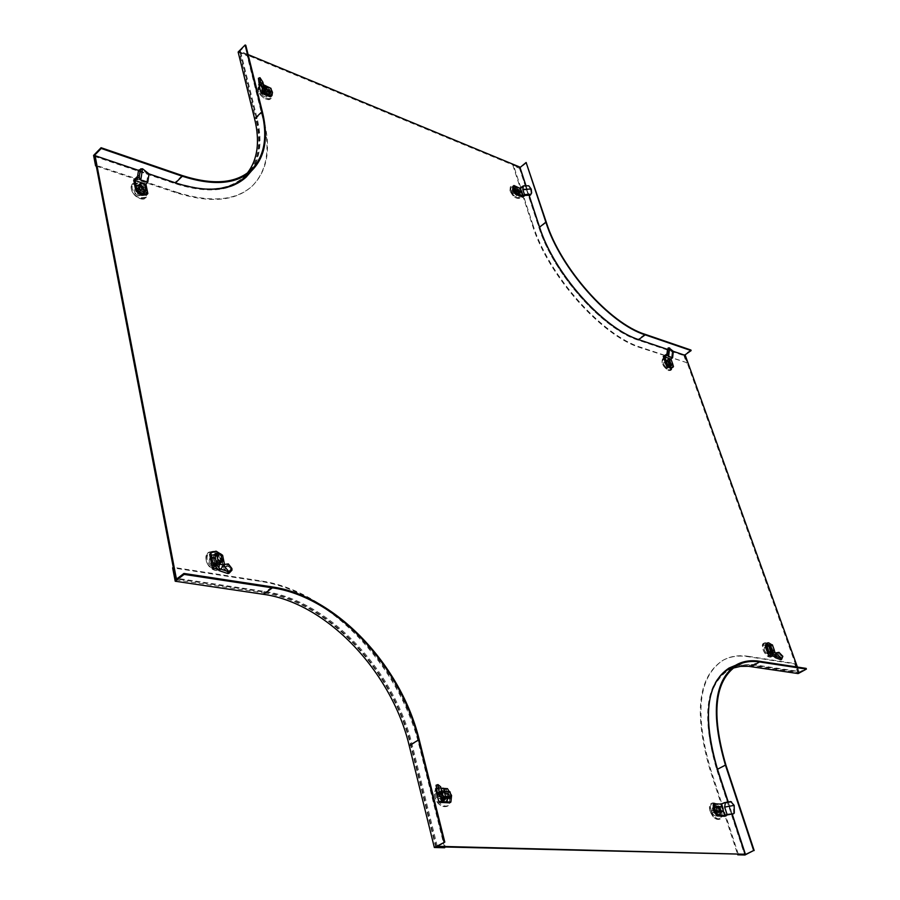 <?xml version="1.0" encoding="UTF-8"?>
<svg xmlns="http://www.w3.org/2000/svg" width="900" height="900" viewBox="0 0 900 900"><rect width="100%" height="100%" fill="white"/><g stroke="black" fill="none" stroke-linecap="round" stroke-linejoin="round"><path stroke-width="0.67" stroke-dasharray="4.5 3.38" d="M670.275 364.905C668.678 361.598 666.934 360.124 665.077 360.473L664.875 363.127C666.484 366.435 668.216 367.92 670.084 367.571L670.275 364.905M670.916 364.455C669.319 361.147 667.586 359.662 665.719 360.011L665.528 362.678C667.125 365.985 668.857 367.47 670.725 367.121L670.916 364.455M518.794 193.061C517.05 189.506 515.104 187.954 512.977 188.393L512.752 190.654C514.507 194.22 516.454 195.784 518.58 195.334L518.794 193.061M519.413 192.555C517.669 189 515.722 187.436 513.596 187.886L513.382 190.148C515.126 193.714 517.072 195.266 519.199 194.828L519.413 192.555M269.494 93.611C267.39 89.269 264.881 87.491 261.956 88.29L261.608 90.472C263.7 94.826 266.22 96.604 269.134 95.816L269.494 93.611M270.124 93.004C268.02 88.65 265.511 86.873 262.586 87.671L262.238 89.854C264.341 94.207 266.85 95.985 269.775 95.198L270.124 93.004M144.54 191.79C142.222 186.727 139.23 184.815 135.562 186.041L135 188.651C137.317 193.714 140.299 195.638 143.966 194.411L144.54 191.79M145.215 191.126C142.898 186.064 139.905 184.151 136.237 185.377L135.675 187.976C137.993 193.05 140.985 194.974 144.653 193.748L145.215 191.126M765.72 649.102L766.069 645.401C767.959 645.064 769.68 646.582 771.221 649.991L770.873 653.692C768.982 654.03 767.261 652.5 765.72 649.102M766.462 648.686L766.8 644.985C768.69 644.648 770.411 646.178 771.952 649.575L771.604 653.288C769.714 653.625 768.004 652.095 766.462 648.686M713.306 810.641L714.015 805.95C716.22 805.523 718.121 807.199 719.707 810.979L719.01 815.692C716.794 816.109 714.893 814.433 713.306 810.641M714.116 810.236L714.814 805.545C717.03 805.117 718.931 806.794 720.518 810.574L719.82 815.276C717.604 815.704 715.702 814.016 714.116 810.236M438.964 796.342L440.325 791.044C443.531 790.178 446.029 792.101 447.817 796.804L446.445 802.125C443.239 802.98 440.741 801.045 438.964 796.342M439.808 795.847L441.169 790.549C444.375 789.694 446.873 791.617 448.661 796.32L447.3 801.641C444.082 802.485 441.596 800.561 439.808 795.847L445.129 796.061L445.871 797.918L440.572 797.715L439.83 795.847L438.142 796.826L443.441 797.029L444.184 798.885L438.885 798.694L438.142 796.826M210.24 559.496L211.433 555.221C215.393 553.849 218.419 555.829 220.534 561.15L219.33 565.459C215.37 566.809 212.344 564.829 210.24 559.496M211.028 558.889L212.209 554.625C216.169 553.252 219.206 555.233 221.31 560.554L220.118 564.863C216.157 566.212 213.131 564.221 211.028 558.889M138.487 170.359L149.018 173.925L147.938 174.094L146.812 181.519L144.529 183.769L146.768 194.614M437.276 846.293L412.166 744.829C394.358 669.938 328.567 600.356 264.521 591.435L177.469 578.396M728.258 801.99L732.206 814.016M797.4 667.058L798.986 671.479L752.051 664.447L735.57 665.303M667.496 349.38L673.324 351.349L672.221 351.382L671.58 357.041L669.398 358.571L672.446 367.189L671.861 368.055M526.061 185.929L529.099 195.21M251.696 170.662C260.516 157.208 262.316 139.725 257.085 118.204L240.559 51.446L248.096 54.574M94.41 156.352L175.477 183.757C206.865 193.624 230.231 191.599 245.565 177.66L245.891 177.345M251.032 171.281C259.864 157.826 261.664 140.332 256.444 118.834L239.929 52.076L519.255 167.591L538.808 227.205C553.106 273.555 602.854 329.445 638.651 340.301L684.664 355.849L798.255 671.873L751.309 664.864L734.827 665.73M728.674 668.261L728.291 668.464C705.521 683.685 701.64 717.322 716.625 769.387L744.592 854.663M436.41 846.776L411.334 745.335C393.548 670.455 327.78 600.919 263.734 592.009L176.681 579.004M798.986 671.479L798.255 671.873M685.305 355.399L684.664 355.849M519.874 167.085L519.255 167.591M240.559 51.446L239.929 52.076M526.59 162.686L519.727 168.39L512.966 165.6L532.462 225.36C547.841 275.569 601.909 336.24 640.597 347.771L687.161 362.79L684.461 355.275L638.606 339.593M532.462 225.36L532.957 224.955C548.359 275.175 602.438 335.858 641.115 347.4L687.161 362.79M690.919 350.021L683.741 355.05L637.717 339.491C602.404 328.759 553.387 273.679 539.28 227.981L519.727 168.39M532.957 224.955L513.461 165.195L519.739 167.794L539.291 227.385C553.511 273.42 602.887 328.905 638.449 339.705M683.741 355.05L686.644 363.139M745.031 854.449L717.502 769.241M798.165 673.582L794.689 663.908L747.742 656.651C738.248 655.189 729.832 656.505 722.509 660.577C698.04 676.935 693.821 713.149 709.841 769.241L737.651 854.494M747.742 656.651L748.339 656.325C738.844 654.863 730.429 656.168 723.105 660.229C698.648 676.586 694.44 712.811 710.482 768.904L738.416 854.505M744.964 855L717.019 769.804C702.214 718.414 706.061 685.215 728.561 670.185L736.988 665.449M748.339 656.325L795.274 663.581L798.502 672.57L751.556 665.572C742.961 664.301 735.356 665.494 728.73 669.161M710.291 696.78C705.724 716.445 708.019 740.655 717.143 769.433M732.971 668.149L728.561 670.185M798.502 672.57L806.153 668.396M794.689 663.908L795.274 663.581M175.669 579.791L263.925 592.931L272.194 586.913M444.656 847.744L419.4 746.426C400.072 665.989 329.738 591.446 260.707 581.434L172.643 567.832M419.4 746.426L420.064 746.021C400.714 665.572 330.368 590.996 261.338 580.972L173.273 567.337M435.769 847.136L410.603 745.279C392.94 670.871 327.566 601.751 263.925 592.931M420.064 746.021L445.354 847.361M96.278 166.084L176.816 192.96C210.465 203.4 235.507 201.172 251.955 186.289C266.602 171.54 270.54 150.221 263.779 122.332L247.185 55.777L247.68 55.271L239.287 51.806L255.78 118.575L262.474 112.117M239.287 51.806L245.779 45.27M176.816 192.96L177.356 192.442C211.005 202.894 236.047 200.678 252.484 185.794C267.131 171.056 271.058 149.737 264.285 121.837L247.68 55.271M94.916 155.835L175.32 183.026L200.441 188.752M244.991 176.985C258.289 163.519 261.889 144.045 255.78 118.575M93.589 155.419L174.634 182.835C205.639 192.6 228.724 190.586 243.877 176.805L247.365 173.059M177.356 192.442L96.131 165.308M238.14 52.042L247.185 55.777M673.481 366.469L672.446 367.189M671.074 359.674L672.784 364.489M671.501 365.389L669.814 360.652L667.575 359.899M670.534 366.322L668.036 365.501L666.281 360.551L668.779 361.373L670.534 366.322L671.569 365.603M669.398 358.571L663.255 356.535M669.071 364.77L668.036 365.501M669.814 360.652L668.779 361.373M667.316 359.82L666.281 360.551M672.221 351.382L668.655 347.895M668.284 347.906L667.406 355.646L666.99 353.914M671.58 357.041L667.406 355.646M664.942 362.565L667.012 367.853L664.942 362.565M666.236 361.665L668.306 366.952L666.236 361.665M669.51 370.035L671.49 369.911C672.896 365.827 670.849 361.935 665.347 358.245L663.345 358.358C661.939 362.464 663.998 366.345 669.51 370.035M666.911 368.168L667.913 368.111C668.621 366.064 667.586 364.118 664.83 362.261L663.829 362.329C663.12 364.376 664.155 366.322 666.911 368.168L667.913 368.111C668.621 366.064 667.597 364.118 664.83 362.261L663.829 362.329C663.12 364.376 664.155 366.334 666.911 368.168M666.214 360.686C669.431 362.846 670.624 365.119 669.803 367.504L668.644 367.582C665.426 365.423 664.222 363.15 665.044 360.754L666.214 360.686M669.634 366.885L670.793 366.817C671.614 364.433 670.41 362.149 667.192 359.989L666.023 360.056C665.201 362.452 666.405 364.736 669.634 366.885M666.439 360.709L668.104 365.423L670.387 366.165L668.711 361.463L666.439 360.709L667.395 360.034M669.06 364.748L668.104 365.423M671.321 365.512L670.387 366.165M671.197 359.707L668.711 361.463M144.495 191.79L143.291 185.917L139.207 184.567M143.494 193.219L139.072 191.768L137.801 185.524L142.211 186.986L143.494 193.219L144.574 192.15M144.529 183.769L133.695 180.157M140.153 190.699L139.072 191.768M143.291 185.917L142.211 186.986M138.87 184.455L137.801 185.524M147.938 174.094L141.638 168.941M140.985 168.896L139.444 179.055L137.599 176.333M146.812 181.519L139.444 179.055M137.329 188.64L138.251 189.641L139.219 195.255L137.756 194.321L136.699 189.124L137.329 188.64M138.668 187.312L139.59 188.314L140.558 193.928L139.106 192.994L138.049 187.796L138.668 187.312M141.142 197.82L146.419 197.201C148.579 191.903 145.811 187.166 138.105 182.981L132.75 183.589C130.624 188.921 133.425 193.657 141.142 197.82M138.757 195.705L141.424 195.39C142.504 192.724 141.109 190.35 137.25 188.257L134.572 188.572C133.493 191.239 134.899 193.612 138.757 195.705L141.424 195.39C142.504 192.724 141.109 190.35 137.25 188.257L134.572 188.572C133.493 191.239 134.899 193.612 138.757 195.705M138.735 186.053C143.235 188.494 144.866 191.261 143.606 194.366L140.501 194.726C135.99 192.296 134.359 189.518 135.608 186.412L138.735 186.053M141.536 193.714L144.63 193.365C145.89 190.26 144.259 187.481 139.759 185.04L136.631 185.389C135.382 188.505 137.025 191.284 141.536 193.714M138.015 185.737L139.23 191.678L143.269 193.005L142.054 187.076L138.015 185.737L138.949 184.815M140.209 190.721L139.23 191.678M144.248 192.049L143.269 193.005M144.641 184.511L142.054 187.076M210.769 553.016L214.886 552.15L221.355 556.2L224.156 569.79L228.634 566.37L223.099 567.18L228.521 573.581M222.604 555.244L221.355 556.2M224.516 564.469L225.034 566.977L213.311 565.11M228.218 566.719L227.835 564.851L225.034 566.977M220.77 562.534L219.24 555.097L214.92 554.389M213.221 555.278L217.98 556.054L219.578 563.839L214.819 563.085L213.221 555.278L214.47 554.31M217.463 568.733L224.156 569.79M219.24 555.097L217.98 556.054M220.399 562.815L219.341 563.625L217.811 556.211L213.469 555.491L214.987 562.928L216.067 562.106L214.819 563.085M220.838 562.894L219.578 563.839M228.971 565.076L229.016 566.73L231.964 570.184M227.835 564.851L228.33 563.906M215.089 565.92L223.099 567.18M214.178 566.077L213.154 565.02L212.029 557.831L213.502 558.799L214.83 565.279L214.178 566.077M215.752 564.885L214.729 563.827L213.593 556.639L215.066 557.595L216.394 564.086L215.752 564.885M213.322 551.216L208.744 552.184C204.885 559.474 207.675 565.346 217.114 569.767L221.591 568.822C225.484 561.555 222.727 555.694 213.322 551.216M212.389 557.257L210.105 557.741C208.159 561.398 209.554 564.334 214.279 566.561L216.54 566.077C218.486 562.433 217.102 559.496 212.389 557.257L210.105 557.741C208.159 561.398 209.554 564.334 214.279 566.561L216.54 566.077C218.486 562.433 217.102 559.496 212.389 557.257M216.326 565.909C210.803 563.31 209.183 559.879 211.433 555.615L214.099 555.053C219.611 557.663 221.231 561.094 218.959 565.346L216.326 565.909M215.291 554.141L212.625 554.704C210.364 558.967 211.995 562.399 217.519 564.998L220.151 564.435C222.424 560.194 220.804 556.751 215.291 554.141M220.826 553.905L217.811 556.211M214.549 554.67L213.469 555.491M214.987 562.928L219.341 563.625M270.034 87.919L271.271 89.595M269.235 87.052L268.222 88.043L271.474 93.308L270.968 96.525M258.817 84.263L268.222 88.043M258.446 78.278L260.955 82.17L259.493 83.599M262.834 82.114L261.124 83.79L263.498 84.746M270.439 92.846L269.606 89.55L264.229 87.39L265.118 90.934L264.206 91.879L269.336 93.926L268.504 90.641L263.385 88.594L264.206 91.879M263.351 92.655L261.124 83.79M268.594 90.54L269.505 94.129L264.116 91.98L263.216 88.38L268.594 90.54L269.606 89.55M270.517 93.15L269.505 94.129M264.229 87.39L263.216 88.38M265.129 91.001L264.116 91.98M260.955 82.17L262.474 88.2M266.389 89.1L264.262 87.806L260.483 81.956M263.543 84.938L264.262 87.806M261 92.52L265.972 93.926L266.715 95.175L261 92.52M262.26 91.294L267.233 92.7L267.975 93.949L262.26 91.294M271.789 94.748C268.38 87.683 264.296 84.791 259.537 86.085L258.975 89.629C262.384 96.705 266.468 99.608 271.226 98.325L271.789 94.748M267.097 94.95C265.387 91.406 263.34 89.955 260.955 90.608L260.674 92.385C262.384 95.929 264.431 97.38 266.805 96.739L267.097 94.95C265.387 91.406 263.34 89.955 260.955 90.608L260.674 92.385C262.384 95.94 264.431 97.38 266.805 96.739L267.097 94.95M261.641 90.698L261.979 88.616C264.757 87.862 267.154 89.55 269.145 93.69L268.808 95.771C266.029 96.525 263.644 94.837 261.641 90.698M270.101 92.756C268.11 88.616 265.714 86.929 262.935 87.683L262.609 89.764C264.6 93.904 266.996 95.591 269.775 94.837L270.101 92.756M270.248 93.038L269.336 93.926M270.934 88.279L268.504 90.641M264.971 87.03L263.385 88.594M447.48 788.648L446.13 789.424L450.225 796.252L449.539 802.845M435.566 788.839L446.13 789.424M436.05 785.25L438.435 787.163L436.196 788.467M440.662 786.791L438.368 788.13L441.034 788.276M449.471 797.738L448.166 792.596L442.699 792.293M442.946 795.566L443.498 797.749L445.207 797.839M441.765 801.607L438.368 788.13M446.805 793.373L448.2 798.84L442.147 798.525L440.764 793.046L446.805 793.373L448.166 792.596M449.55 798.064L448.2 798.84M442.125 792.27L440.764 793.046M443.498 797.749L442.147 798.525M437.501 793.766L443.824 799.459M438.435 787.163L440.741 796.354M450.371 797.062C447.457 789.424 443.396 786.308 438.176 787.714C435.814 789.322 435.082 792.191 435.971 796.309C438.863 803.97 442.924 807.109 448.144 805.736C450.54 804.105 451.282 801.214 450.371 797.062M444.769 798.041C443.317 794.216 441.281 792.653 438.66 793.35L437.546 797.67C438.998 801.506 441.034 803.081 443.655 802.384L444.769 798.041C443.317 794.216 441.281 792.653 438.66 793.35L437.546 797.67C438.998 801.506 441.034 803.081 443.655 802.384L444.769 798.041M438.975 796.466L440.269 791.426C443.317 790.605 445.702 792.439 447.401 796.905L446.096 801.967C443.048 802.778 440.674 800.944 438.975 796.466M448.684 796.163C446.985 791.696 444.611 789.863 441.551 790.684L440.257 795.724C441.956 800.201 444.33 802.035 447.39 801.236L448.684 796.163M442.226 798.3L447.986 798.592L446.726 793.609L440.966 793.294L442.226 798.3L444.42 797.04M448.965 798.03L447.986 798.592M449.978 791.73L446.726 793.609M442.204 792.585L440.966 793.294M713.261 804.42L720.877 804.847L725.423 802.564M724.016 802.665L725.051 802.732M721.71 811.822L720.27 807.413L716.423 807.199M721.969 806.681L723.364 810.979M716.119 812.509L714.6 807.84L718.976 808.076L720.495 812.734L716.119 812.509L717.413 811.856M724.613 816.289L720.877 804.847M715.894 807.176L714.6 807.84M721.789 812.081L720.495 812.734M720.27 807.413L718.976 808.076M733.68 813.746L733.421 805.545L724.804 807.097L725.524 802.53M734.389 805.567L733.781 806.164M733.961 805.185L733.163 804.881L733.421 805.545M730.71 801.551L733.163 804.881M727.346 814.905L724.804 807.097M716.726 812.014L716.467 812.812L712.822 812.621L712.148 811.012L715.939 811.17L716.726 812.014M718.335 811.192L718.087 811.991L714.442 811.8L713.768 810.191L717.559 810.349L718.335 811.192M711.09 810.641C713.666 816.795 716.76 819.529 720.36 818.842C722.25 817.616 722.633 815.051 721.508 811.181C718.931 805.039 715.837 802.327 712.238 803.025C710.37 804.24 709.988 806.783 711.09 810.641M711.765 811.766C713.059 814.849 714.6 816.21 716.411 815.861L716.985 812.036C715.702 808.954 714.15 807.592 712.339 807.941L711.765 811.766C713.059 814.837 714.6 816.21 716.411 815.861L716.985 812.036C715.702 808.954 714.15 807.592 712.339 807.941L711.765 811.766M719.359 811.069L718.695 815.546C716.58 815.951 714.78 814.354 713.273 810.754L713.936 806.288C716.04 805.883 717.851 807.48 719.359 811.069M714.499 810.124C716.006 813.724 717.817 815.321 719.921 814.928L720.596 810.45C719.077 806.85 717.278 805.264 715.163 805.669L714.499 810.124M718.942 808.268L714.78 808.043L716.153 812.317L720.326 812.52L718.942 808.268L722.048 806.692M715.984 807.435L714.78 808.043M717.367 811.699L716.153 812.317M721.26 812.048L720.326 812.52M766.136 643.646L767.452 643.455L771.39 646.29L775.001 656.482L779.197 654.131L775.496 654.784L781.211 659.722M771.761 644.738L772.56 645.637L771.39 646.29M772.56 645.637L774.27 650.464M775.148 652.916L775.676 654.435L769.433 653.434M778.793 654.367L778.298 652.972L775.676 654.435M772.819 651.285L770.827 645.649L768.623 645.289M767.104 645.885L769.658 646.301L771.716 652.14L769.174 651.735L767.104 645.885L768.285 645.232M773.752 656.28L775.001 656.482M770.827 645.649L769.658 646.301M770.355 651.082L769.174 651.735M772.898 651.488L771.716 652.14M782.899 655.909L782.674 657.079L779.197 654.131M779.794 653.242L779.569 654.401M778.298 652.972L779.006 652.342M771.232 654.109L775.496 654.784M767.644 653.76L765.293 647.528L767.644 653.76M769.117 652.939L766.755 646.706L769.117 652.939M765.844 642.701L764.381 642.915C762.345 648.09 764.471 652.658 770.76 656.606L772.189 656.404C774.248 651.24 772.133 646.673 765.844 642.701M765.315 647.145L764.584 647.246C763.56 649.845 764.617 652.129 767.779 654.12L768.499 654.008C769.523 651.42 768.465 649.136 765.315 647.145L764.584 647.246C763.56 649.845 764.617 652.129 767.779 654.12L768.499 654.008C769.523 651.42 768.465 649.136 765.315 647.145M769.736 653.715C766.058 651.398 764.82 648.731 766.012 645.705L766.867 645.581C770.535 647.899 771.773 650.576 770.58 653.591L769.736 653.715M767.981 644.951L767.126 645.075C765.934 648.101 767.183 650.768 770.85 653.096L771.694 652.972C772.886 649.946 771.649 647.28 767.981 644.951M771.559 651.982L769.59 646.425L767.273 646.043L769.241 651.611L772.549 651.431M772.403 644.85L769.59 646.425M768.352 645.435L767.273 646.043M770.321 651.004L769.241 651.611M512.989 186.3L520.178 189.18L523.744 186.289L523.102 190.001L530.606 189.607L531.259 193.894M522.394 186.154L523.373 186.547M520.087 192.6L519.097 189.585L515.227 188.032M520.369 188.516L521.359 191.554M515.036 192.015L513.99 188.752L518.108 190.406L519.165 193.657L515.036 192.015L516.038 191.194M522.776 197.156L520.178 189.18M514.98 187.931L513.99 188.752M520.155 192.847L519.165 193.657M519.097 189.585L518.108 190.406M531.259 189.157L530.876 190.058M530.899 188.831L530.606 189.607M528.761 185.794L530.381 189.045M524.7 185.996L528.255 186.007M524.88 195.435L523.102 190.001M516.352 194.085L512.606 193.095L511.965 191.959L516.352 194.085M517.59 193.072L513.855 192.071L513.202 190.935L517.59 193.072M510.705 190.024C513.562 195.817 516.712 198.36 520.178 197.64L520.526 193.939C517.68 188.156 514.53 185.625 511.065 186.345L510.705 190.024M511.684 192.229C513.101 195.131 514.688 196.403 516.431 196.042L516.6 194.186C515.183 191.295 513.596 190.024 511.853 190.384L511.684 192.229C513.101 195.131 514.688 196.403 516.431 196.042L516.6 194.186C515.183 191.295 513.596 190.024 511.853 190.384L511.684 192.229M518.501 193.129L518.299 195.289C516.274 195.716 514.418 194.231 512.752 190.834L512.966 188.685C514.991 188.269 516.836 189.743 518.501 193.129M513.697 190.058C515.363 193.455 517.219 194.94 519.244 194.513L519.446 192.352C517.781 188.966 515.936 187.481 513.9 187.909L513.697 190.058M518.051 190.507L514.125 188.944L515.092 191.914L519.019 193.477L518.051 190.507L520.436 188.55M515.059 188.179L514.125 188.944M516.015 191.149L515.092 191.914M519.919 192.746L519.019 193.477M176.141 183.105L175.477 183.757M264.521 591.435L263.734 592.009M412.166 744.829L411.334 745.335M717.424 768.971L716.625 769.387M752.051 664.447L751.309 664.864M639.293 339.829L638.651 340.301M539.438 226.699L538.808 227.205M257.085 118.204L256.444 118.834M644.974 334.271L637.717 339.491M546.334 222.334L539.28 227.981M709.841 769.241L710.482 768.904M725.918 765.135L717.019 769.804M751.556 665.572L759.308 661.241M260.707 581.434L261.338 580.972M410.603 745.279L419.287 739.98M182.149 175.511L174.634 182.835M666.877 362.396L665.584 363.296M668.722 370.575L670.702 370.463C672.12 366.368 670.072 362.486 664.571 358.796L662.558 358.909C661.163 363.015 663.21 366.896 668.722 370.575M668.61 370.575C672.795 368.505 671.423 364.624 664.504 358.92C660.274 360.956 661.646 364.849 668.61 370.575M668.329 366.514L667.035 367.425M667.451 366.233L666.158 367.132M666 362.104L664.706 363.015M139.59 188.314L138.251 189.641M140.321 198.619L145.609 198C147.769 192.701 144.99 187.965 137.295 183.78L131.94 184.399C129.814 189.731 132.604 194.468 140.321 198.619M140.209 198.63C150.12 202.162 146.936 186.851 137.216 183.96C127.282 180.304 130.376 195.761 140.209 198.63M140.659 193.5L139.309 194.828M139.106 192.994L137.756 194.321M138.049 187.796L136.699 189.124M214.729 563.827L213.154 565.02M212.377 551.936L207.799 552.904C203.94 560.205 206.73 566.066 216.157 570.488L220.646 569.531C224.539 562.275 221.782 556.414 212.377 551.936M212.287 552.127C201.555 549.889 205.436 569.239 216.034 570.476C226.721 572.535 222.75 553.41 212.287 552.127M213.401 557.325L211.838 558.529M215.066 557.595L213.502 558.799M216.394 564.086L214.83 565.279M262.744 90.911L261.484 92.149M271.035 95.479C267.615 88.414 263.531 85.534 258.784 86.839L258.21 90.371C261.619 97.459 265.702 100.35 270.461 99.056L271.035 95.479M270.866 95.546C269.168 87.683 255.904 82.35 258.188 90.495C259.92 98.438 273.24 103.68 270.866 95.546M267.233 92.7L265.972 93.926M267.548 93.96L266.287 95.186M263.059 92.183L261.799 93.409M440.089 795.791L438.401 796.77M449.348 797.648C446.445 790.009 442.384 786.893 437.164 788.299C434.801 789.908 434.059 792.776 434.947 796.905C437.839 804.555 441.889 807.694 447.12 806.321C449.516 804.69 450.259 801.81 449.348 797.648M449.145 797.715C446.445 785.633 431.539 784.744 434.902 796.984C437.647 809.235 452.61 809.887 449.145 797.715M445.129 796.061L443.441 797.029M445.613 797.974L443.925 798.952M440.572 797.715L438.885 798.694M718.087 811.991L716.467 812.812M710.123 811.136C712.688 817.29 715.781 820.024 719.381 819.337C721.271 818.1 721.654 815.546 720.54 811.676C717.964 805.534 714.87 802.822 711.27 803.52C709.403 804.746 709.02 807.278 710.123 811.136M720.36 818.842L719.381 819.337C715.714 820.046 712.597 817.324 710.055 811.192C716.884 821.801 720.326 821.981 720.36 811.732C713.587 801.169 710.145 800.989 710.055 811.204C708.941 807.345 709.346 804.78 711.27 803.52L712.238 803.025M714.442 811.8L712.822 812.621M713.903 810.158L712.294 810.979M717.559 810.349L715.939 811.17M768.42 652.174L766.957 652.995M764.966 643.196L763.504 643.41C761.456 648.585 763.582 653.153 769.871 657.101L771.311 656.899C773.359 651.735 771.244 647.168 764.966 643.196M764.887 643.331C759.082 642.038 764.168 656.528 769.748 657.09C775.519 658.283 770.423 643.928 764.887 643.331M766.699 647.303L765.236 648.124M767.599 647.449L766.136 648.27M769.32 652.309L767.846 653.13M517.286 193.444L516.049 194.468M509.963 190.643C512.809 196.436 515.959 198.979 519.435 198.259L519.784 194.558C516.938 188.775 513.776 186.244 510.311 186.964L509.963 190.643M520.178 197.64L519.435 198.259C515.903 199.024 512.73 196.515 509.918 190.732C515.531 199.294 518.771 200.588 519.637 194.602C514.069 186.075 510.829 184.792 509.929 190.732L510.311 186.964L511.065 186.345M513.855 192.071L512.606 193.095M513.484 190.935L512.235 191.959M516.915 192.308L515.678 193.32M665.719 360.011L665.077 360.473M513.596 187.886L512.977 188.393M262.586 87.671L261.956 88.29M136.237 185.377L135.562 186.041M766.8 644.985L766.069 645.401M714.814 805.545L714.015 805.95M441.169 790.549L440.325 791.044M212.209 554.625L211.433 555.221M729.045 668.048L728.291 668.464M246.229 177.03L245.565 177.66M220.118 564.863L219.33 565.459M447.3 801.641L446.445 802.125M719.82 815.276L719.01 815.692M771.604 653.288L770.873 653.692M144.653 193.748L143.966 194.411M269.775 95.198L269.134 95.816M519.199 194.828L518.58 195.334M670.725 367.121L670.084 367.571M722.509 660.577L723.105 660.229M243.877 176.805L251.303 169.808M663.345 358.358L662.558 358.909C661.095 363.049 663.12 366.941 668.644 370.598L671.49 369.911M669.803 367.504L670.793 366.817M665.044 360.754L666.023 360.056M668.306 366.952L667.012 367.853M666.034 361.676L664.74 362.576M132.75 183.589L131.94 184.399C129.757 189.776 132.525 194.524 140.231 198.653L145.609 198L146.419 197.201M143.606 194.366L144.63 193.365M135.608 186.412L136.631 185.389M140.558 193.928L139.219 195.255M138.139 187.369L136.789 188.708M221.591 568.822L216.09 570.51C206.651 566.111 203.884 560.239 207.799 552.904L208.744 552.184M211.433 555.615L212.625 554.704M218.959 565.346L220.151 564.435M213.593 556.639L212.029 557.831M216.203 564.795L214.639 565.988M262.316 90.934L261.056 92.16M271.226 98.325L270.461 99.056C265.657 100.406 261.562 97.538 258.176 90.461L259.537 86.085M261.979 88.616L262.935 87.683M268.808 95.771L269.775 94.837M267.975 93.949L266.715 95.175M448.144 805.736L447.12 806.321C441.832 807.716 437.76 804.6 434.891 796.961C434.002 792.832 434.756 789.952 437.164 788.299L438.176 787.714M440.269 791.426L441.551 790.684M446.096 801.967L447.39 801.236M445.871 797.918L444.184 798.885M718.222 811.957L716.614 812.779M718.695 815.546L719.921 814.928M713.936 806.288L715.163 805.669M713.768 810.191L712.148 811.012M772.189 656.404L769.804 657.124C763.481 653.186 761.377 648.619 763.504 643.41L764.381 642.915M766.012 645.705L767.126 645.075M770.58 653.591L771.694 652.972M766.755 646.706L765.293 647.528M769.264 652.916L767.79 653.738M517.556 193.444L516.319 194.456M518.299 195.289L519.244 194.513M512.966 188.685L513.9 187.909M513.202 190.935L511.965 191.959"/><path stroke-width="1.35" d="M177.469 578.396L176.276 578.216L95.074 155.666L138.487 170.359M145.912 184.174L147.847 193.545L142.942 194.254L136.991 189.979L135.079 180.562L145.912 184.174L147.735 182.374L149.029 173.903L176.141 183.105C207.54 192.994 230.895 190.969 246.229 177.03L251.696 170.662M732.206 814.016L745.414 854.258L437.276 846.293M735.57 665.303L729.045 668.048C706.286 683.258 702.405 716.895 717.424 768.971L728.258 801.99M672.784 364.489L673.481 366.469L672.896 367.324L671.119 367.436L667.339 364.444L664.706 356.974L670.837 359.021L672.592 357.795L673.324 351.338L685.305 355.399L797.4 667.058M529.099 195.21L539.438 226.699C553.759 273.06 603.506 328.961 639.293 339.829L667.496 349.38M248.096 54.574L519.874 167.085L526.061 185.929M245.891 177.345L251.032 171.281M734.827 665.73L728.674 668.261M745.414 854.258L436.41 846.776M176.681 579.004L175.477 578.824L94.41 156.352L95.074 155.666M176.276 578.216L175.477 578.824M437.377 846.664L436.511 847.148M684.607 355.162L691.121 350.606L690.919 350.021L644.974 334.271C609.705 323.392 560.587 268.099 546.334 222.334L526.118 162.484L545.85 222.154C560.194 268.234 609.671 323.921 645.176 334.856L691.121 350.606M520.02 167.558L526.118 162.484M737.651 854.494L745.031 854.449M745.11 854.674L753.66 850.523L744.964 855L737.764 854.831M754.166 850.534L725.918 765.135C710.921 713.644 714.611 680.411 736.988 665.449C743.535 661.837 751.061 660.679 759.555 661.961L806.411 669.082L806.153 668.396L759.308 661.241C750.735 659.947 743.153 661.117 736.549 664.751C714.038 679.815 710.325 713.261 725.411 765.101L753.66 850.523M736.549 664.751L728.73 669.161C719.798 674.212 713.644 683.426 710.291 696.78M806.411 669.082L798.165 673.582L748.406 666.293L740.374 666.394L732.971 668.149M175.219 581.231L172.643 567.832L173.273 567.337L175.669 579.791L183.926 573.446L184.106 574.403L175.219 581.231L263.498 594.326C326.711 603.023 391.691 671.692 409.207 745.627L434.34 847.496L444.656 847.744L435.769 847.136L444.791 842.107L434.34 847.496M444.791 842.107L419.287 739.98C401.377 665.393 335.824 595.957 272.194 586.913L183.926 573.446M444.06 842.085L418.556 739.924C400.77 665.798 335.61 596.79 272.396 587.846L184.106 574.403M175.477 182.88L182.306 176.243C213.514 186.199 236.711 184.286 251.888 170.482C265.129 157.072 268.661 137.621 262.474 112.117L245.779 45.27L245.126 45L238.14 52.042L254.61 118.823C260.1 141.57 257.681 159.649 247.365 173.059M182.306 176.243L101.228 148.455L101.081 147.713L182.149 175.511C213.165 185.434 236.216 183.521 251.303 169.808C264.442 156.487 267.952 137.171 261.81 111.859L245.126 45M200.441 188.752C219.78 190.575 234.63 186.649 244.991 176.985L251.888 170.482M96.278 166.084L95.591 165.847L96.131 165.308L94.264 155.61L101.228 148.455M94.264 155.61L94.916 155.835M101.081 147.713L93.589 155.419L95.591 165.847M672.896 367.324L670.084 368.156L666.304 365.175L663.255 356.535L666.99 353.914L667.519 349.245L668.52 347.895M667.339 364.444L666.304 365.175M666.596 354.173L667.012 355.354L664.706 356.974M670.837 359.021L671.074 359.674M667.575 359.899L669.071 364.77L671.501 365.389M673.324 351.338L668.981 347.884M667.035 353.441L668.441 353.554L669.577 348.064L668.183 347.963M668.914 349.346L667.519 349.245M668.441 353.554L668.655 356.479L669.623 347.94M667.012 355.354L668.261 354.814M672.592 357.795L668.655 356.479M672.874 364.421L671.197 359.707L668.925 358.954L670.601 363.679L672.874 364.421L671.321 365.512M670.601 363.679L669.06 364.748M668.925 358.954L667.395 360.034M147.544 193.849L146.621 194.771L141.862 195.322L135.911 191.047L133.695 180.157L137.599 176.333L138.51 170.179L142.571 168.773L140.828 168.885M136.991 189.979L135.911 191.047M137.171 176.704L137.475 178.178L135.079 180.562M139.207 184.567L140.153 190.699L144.495 191.79M149.029 173.903L142.571 168.773M137.666 175.703L139.388 175.792L140.231 170.28L142.346 168.986L140.636 168.896M140.231 170.28L138.51 170.179M139.388 175.792L139.016 177.424L140.782 180.056L142.493 168.84M137.475 178.178L139.016 177.424M147.735 182.374L140.782 180.056M145.868 190.451L144.641 184.511L140.614 183.172L141.829 189.112L145.868 190.451L144.248 192.049M141.829 189.112L140.209 190.721M140.614 183.172L138.949 184.815M210.904 553.32L209.655 554.288L212.422 567.945L215.089 565.92L219.049 570.611L219.96 568.845L215.438 563.49L213.311 565.11L210.904 553.32L212.029 552.06L216.135 551.194L222.604 555.244L224.516 564.469M209.655 554.288L212.029 552.06M214.92 554.389L216.067 562.129L220.77 562.534M212.422 567.945L217.463 568.733M219.96 568.845L228.836 571.815L227.936 573.581L229.162 573.176L228.836 571.815M219.049 570.611L227.936 573.581M215.438 563.49L222.986 564.694L228.33 563.906L231.907 568.53L229.106 571.523M231.907 568.53L231.964 570.184L229.162 573.176M222.986 564.694L228.971 571.748M216.484 553.185L218.002 560.632L222.356 561.33L220.826 553.905L216.484 553.185L214.549 554.67M222.356 561.33L220.399 562.815M218.002 560.632L216.067 562.106M263.498 84.746L270.034 87.919M271.271 89.595L272.486 92.317L271.98 95.535L270.461 96.874L261.045 93.127L264.679 89.55L262.474 88.2L259.043 82.901L258.401 78.289L259.898 77.704M271.98 95.535L270.461 96.874M271.474 95.895L263.351 92.655L265.613 90.45L264.319 89.933M259.493 83.599L258.817 84.263L261.045 93.127M258.851 82.305L260.381 81.698L259.965 77.67L262.834 82.114L263.543 84.938M266.636 89.505L271.766 91.564L270.934 88.279L265.804 86.22L266.636 89.505L265.129 90.979L270.439 92.846M263.812 85.23L262.642 86.389L264.499 89.258L265.657 88.099L263.812 85.23L260.696 82.181L259.537 83.34L259.043 82.901M262.642 86.389L259.537 83.34M265.657 88.099L266.389 89.1L265.613 90.45M271.766 91.564L270.248 93.038M265.804 86.22L264.971 87.03M441.034 788.276L447.48 788.648L451.575 795.465L450.889 802.058L449.539 802.845L438.952 802.327L443.824 799.459L437.501 793.766L436.05 785.25L437.963 784.597L440.662 786.791L442.845 795.454L439.279 792.607L438.12 794.374M450.889 802.058L441.765 801.607L444.791 799.864L443.34 799.796M436.196 788.467L435.566 788.839L438.952 802.327M442.699 792.293L442.125 792.27L442.946 795.566M445.207 797.839L449.471 797.738M437.963 784.597L439.166 792.304L437.243 792.945M443.666 799.346L445.084 797.827L439.537 792.844M443.34 796.433L441.923 797.962M445.084 797.827L442.845 795.454M444.791 799.864L445.815 798.446M449.978 791.73L444.229 791.415L445.489 796.421L451.249 796.714L449.978 791.73M451.249 796.714L448.965 798.03M445.489 796.421L444.42 797.04M444.229 791.415L442.204 792.585M718.29 815.254L714.668 809.404L714.555 803.768L713.261 804.42L713.374 810.067L716.985 815.918L718.29 815.254L724.871 815.58L727.065 814.477L724.658 807.097L734.175 805.376L730.71 801.551L724.41 802.665L725.355 802.699L724.658 807.097M714.555 803.768L721.136 804.139L721.969 806.681M724.41 802.665L721.136 804.139M727.065 814.477L733.68 813.746L727.346 814.905L724.613 816.289L716.985 815.918M716.423 807.199L717.413 811.856L721.71 811.822M723.364 810.979L724.871 815.58M734.288 813.15L734.175 805.376M731.509 801.844L726.041 802.384M726.829 802.688L725.355 802.699M719.269 810.731L723.431 810.945L722.048 806.692L717.885 806.456L719.269 810.731L717.367 811.699M717.885 806.456L715.984 807.435M723.431 810.945L721.26 812.048M766.305 644.602L765.135 645.266L768.746 655.492L771.232 654.109L775.429 657.731L776.205 656.46L771.424 652.32L769.433 653.434L766.305 644.602L767.306 642.982L768.623 642.803L771.761 644.738M765.135 645.266L767.306 642.982M774.27 650.464L775.148 652.916M768.623 645.289L770.355 651.082L772.819 651.285M768.746 655.492L773.752 656.28M776.205 656.46L781.729 658.485L780.952 659.756L782.842 656.37L781.56 659.408M775.429 657.731L780.952 659.756M771.424 652.32L775.44 652.961L779.006 652.342L782.842 656.37M775.44 652.961L781.751 658.418M770.085 644.467L772.054 650.036L774.383 650.408L772.403 644.85L770.085 644.467L768.352 645.435M774.383 650.408L772.549 651.431M772.054 650.036L770.321 651.004M516.577 193.477L515.587 194.299L522.776 197.156L524.88 195.435L530.392 195.143L530.764 194.243L524.475 194.58L522.788 195.953L516.577 193.477L513.63 188.82L513.945 185.513L520.369 188.516M515.587 194.299L512.64 189.641L512.955 186.334L513.911 185.546M530.764 194.243L531.63 192.994L531.259 189.157L528.761 185.794L523.418 185.861L520.189 187.976M515.227 188.032L516.038 191.194L520.087 192.6M521.359 191.554L522.788 195.953M530.392 195.143L531.63 192.994M523.418 185.861L522.799 189.439L531.079 189.011M524.475 194.58L522.799 189.439M517.477 189.945L521.415 191.52L520.436 188.55L516.521 186.964L517.477 189.945L516.015 191.149M516.521 186.964L515.059 188.179M521.415 191.52L519.919 192.746M638.606 339.593L645.176 334.856M539.584 227.16L545.85 222.154M717.502 769.241L725.411 765.101M759.555 661.961L751.207 666.619M272.396 587.846L263.498 594.326M418.556 739.924L409.207 745.627M261.81 111.859L254.61 118.823M147.701 193.703L146.621 194.771M259.931 77.681L258.401 78.289M513.945 185.513L512.955 186.334"/></g></svg>
